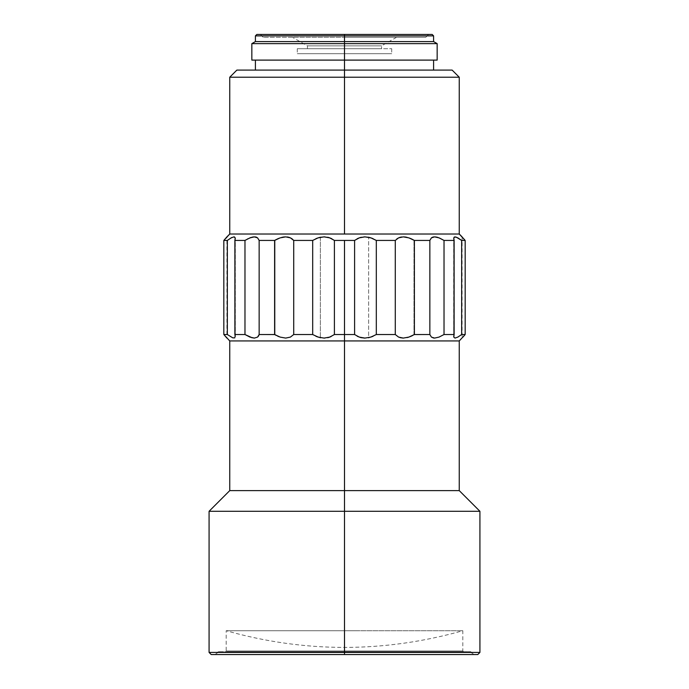 <?xml version="1.0" encoding="UTF-8"?>
<svg xmlns="http://www.w3.org/2000/svg" width="689" height="689" viewBox="0 0 689 689"><rect width="100%" height="100%" fill="white"/><g stroke="black" fill="none" stroke-linecap="round" stroke-linejoin="round"><path stroke-width="0.52" stroke-dasharray="3.44 2.58" d="M331.521 336.353L334.406 334.518L344.5 334.518L334.406 334.518L334.406 240.435L328.128 237.361L324.321 236.878L320.368 237.257L320.368 337.705L324.312 338.084L328.11 337.601L334.406 334.518L334.406 240.435L354.594 240.435L354.594 334.518L344.5 334.518L344.5 654.55L357.238 654.55L331.762 654.55L477.787 654.55L344.5 654.55L474.428 654.55L344.5 654.55L344.5 652.492L470.871 652.492L344.5 652.492L470.871 652.492L344.5 652.492L344.5 651.699L470.871 651.699L332.115 651.699L463.533 651.699L344.5 651.699L344.5 650.984L462.819 650.984L344.5 650.984L462.819 650.984L344.5 650.984L344.5 630.728L462.819 630.728L332.899 630.728L356.101 630.728L344.5 630.728L344.5 650.984L344.5 630.728L226.181 630.728L344.5 630.728L344.5 650.984L226.181 650.984L344.5 650.984L344.5 651.699L344.5 650.984L226.181 650.984L344.5 650.984L344.5 651.699L225.467 651.699L344.5 651.699L344.5 652.492L344.5 651.699L218.129 651.699L344.5 651.699L344.5 652.492L218.129 652.492L344.5 652.492L344.5 654.55L344.5 652.492L218.129 652.492L344.5 652.492L344.5 654.55L214.572 654.55L344.5 654.55L344.5 652.414L209.077 652.414L479.923 652.414L344.5 652.414L344.5 511.29L479.923 511.29L344.5 511.29L344.5 490.62L459.253 490.62L344.5 490.62L344.5 340.934L459.253 340.934L344.5 340.934L344.5 334.518L354.637 334.553M462.328 337.825L462.948 337.093L462.328 337.825M432.821 237.128L431.426 237.86L429.85 240.435L429.85 334.518L413.994 334.751L413.994 240.211L413.994 334.751L429.85 334.518L431.417 337.093L434.578 338.084L439.039 337.102L444.026 334.518L454.12 334.518L453.775 337.093L455.007 338.084L457.832 337.102L461.656 334.518L465.17 334.518L462.104 338.084L462.104 236.87L465.17 240.435L461.656 240.435L456.264 237.137L455.016 236.87L453.775 237.86L454.172 237.137M438.927 337.145L444.026 334.518L444.026 240.435L438.126 237.524M439.057 337.093L434.578 338.084L439.039 337.102M411.505 336.043L412.832 335.388M411.161 336.198L410.05 336.663M405.916 337.851L407.277 337.567M364.679 338.084L368.632 337.705L368.632 237.257L368.632 337.705L376.315 334.518L376.315 240.435L368.632 237.257L364.688 236.878L360.89 237.361L354.594 240.435L354.594 334.518L360.872 337.601L364.679 338.084L368.632 337.705L376.315 334.518L395.288 334.518L398.5 337.059L400.636 337.799L405.761 337.877M414.382 334.518L414.382 240.435L429.85 240.435L414.382 240.435L414.382 334.518L408.878 337.093L403.315 338.084M371.535 238.075L370.157 237.627M397.217 238.652L395.288 240.435L376.237 240.392M329.239 337.283L330.358 336.878M324.166 236.87L323.692 236.878M330.341 238.075L329.23 237.679M354.611 240.427L334.38 240.418M290.482 337.067L293.712 334.518L293.712 240.435L312.685 240.435L293.712 240.435L293.712 334.518L312.685 334.518L293.712 334.518L290.482 337.067L285.875 338.084L290.482 337.067M280.432 337.197L285.875 338.084L280.432 337.197L275.006 334.751L275.006 240.211L275.006 334.751L259.15 334.518L259.15 240.435L257.583 237.869L253.466 236.93M278.95 238.299L277.839 238.764M284.609 236.913L283.515 237.042M289.656 237.541L289.018 237.335M344.5 77.22L459.253 77.22L344.5 77.22L344.5 60.107L433.596 60.107L344.5 60.107L344.5 43.64L437.162 43.64L251.838 43.64L344.5 43.64L344.5 35.88L433.596 35.88L344.5 35.88L344.5 34.45L344.5 37.301L263.25 37.301L344.5 37.301L344.5 34.45L260.39 34.45L344.5 34.45L344.5 45.853L307.44 45.853L344.5 45.853L344.5 37.301L292.472 37.301L344.5 37.301L344.5 45.853L307.44 45.853L344.5 45.853L344.5 48.704L344.5 45.853L344.5 48.704L297.286 48.704L344.5 48.704L344.5 53.69L344.5 48.704L344.5 53.69L297.286 53.69L391.714 53.69L297.286 53.69L344.5 53.69L344.5 48.704L391.714 48.704L297.286 48.704L381.56 48.704L344.5 48.704L344.5 45.853L381.56 45.853L344.5 45.853L344.5 37.301L425.75 37.301L263.25 37.301L396.528 37.301L344.5 37.301L344.5 34.45L428.61 34.45L256.833 34.45L432.167 34.45L344.5 34.45L344.5 35.88L255.404 35.88L344.5 35.88L344.5 41.581L255.404 41.581L344.5 41.581L344.5 60.107L251.838 60.107L433.596 60.107L255.404 60.107L344.5 60.107L255.404 60.107L344.5 60.107L344.5 70.089L433.596 70.089L236.87 70.089L452.13 70.089L344.5 70.089L344.5 77.22L229.747 77.22L344.5 77.22L344.5 234.019L344.5 77.22M459.253 234.019L229.747 234.019L459.253 234.019M437.162 60.107L344.5 60.107L437.162 60.107M433.596 41.581L344.5 41.581L433.596 41.581M344.5 53.69L391.714 53.69L344.5 53.69M344.5 48.704L381.56 48.704L344.5 48.704M344.5 45.853L381.56 45.853L344.5 45.853M344.5 37.301L425.75 37.301L344.5 37.301M332.899 630.728L226.181 630.728L332.899 630.728M226.672 237.128L226.052 237.86L226.896 236.87L226.896 338.084L223.83 334.518L223.83 240.435L226.052 237.869L223.83 240.435L227.344 240.435L223.83 240.435L223.83 334.518L227.344 334.518L223.83 334.518L226.896 338.084M229.342 238.997L227.344 240.435L227.344 334.518L231.159 337.093L227.344 334.518L231.159 337.093L233.984 338.084L232.736 337.825L233.984 338.084L235.225 337.102L233.993 338.084L234.82 337.834L235.276 336.568L235.276 238.385L234.828 237.137L233.993 236.87L229.342 238.997M235.233 238.997L234.88 240.435L235.233 238.997M252.312 237.128L244.974 240.435L234.88 240.435L235.225 237.869L233.993 236.87L231.168 237.86L227.344 240.435L227.344 334.518M257.583 337.093L254.422 338.084L257.574 337.102L259.15 334.518L274.618 334.518L274.618 240.435L259.15 240.435L274.618 240.435L275.006 334.751M277.503 238.911L276.168 239.574M283.084 237.111L281.723 237.395M288.286 237.145L287.184 236.956M292.265 239.005L291.636 238.549M316.337 238.515L312.685 240.435L312.685 334.518L320.368 337.705L320.368 237.257L316.337 238.515M399.448 237.507L399.913 237.352M401.635 236.982L400.714 237.145M404.417 236.921L405.227 236.999M407.121 237.361L405.916 237.111M410.041 238.291L410.997 238.687M412.763 239.539L411.488 238.911M436.731 237.137L433.708 236.93M454.12 240.435L453.775 337.093L455.007 338.084L457.832 337.102L461.656 334.518L461.656 240.435L457.841 237.869L455.016 236.87L453.775 237.86L454.12 240.435L444.026 240.435L454.12 240.435L454.12 334.518L444.026 334.518L444.026 240.435M332.115 651.699L218.129 651.699L332.115 651.699M332.83 651.699L225.467 651.699L332.83 651.699M356.17 651.699L463.533 651.699L356.17 651.699M290.431 337.093L285.711 338.084M234.828 337.825L234.88 240.435L244.974 240.435L244.974 334.518L234.88 334.518L234.88 240.435M249.961 237.86L244.974 240.435L244.974 334.518L251.821 337.713M254.413 236.87L251.425 237.352M257.583 237.86L255.86 237.033M234.88 334.518L244.974 334.518L249.943 337.093L254.396 338.084L257.574 337.102L259.15 334.518L259.15 240.435M312.711 240.427L312.685 334.518L320.368 337.705L324.312 338.084L328.11 337.601M318.826 237.636L317.448 238.084M354.594 334.518L360.872 337.601M359.761 237.679L358.642 238.084M376.315 240.435L395.288 240.435L395.288 334.518L376.315 334.518L376.315 240.435M403.091 338.084L408.551 337.197M398.543 337.076L399.982 337.627M395.288 240.435L395.288 334.518L398.5 337.059M431.426 237.86L429.85 240.435L429.85 334.518L431.417 337.093L433.14 337.92M434.587 236.87L432.959 237.085M439.048 237.86L437.179 237.249M453.75 237.972L454.12 334.518M461.656 240.435L465.17 240.435L465.17 334.518L461.656 334.518L461.656 240.435M462.948 237.869L465.17 240.435L465.17 334.518L462.948 337.093M461.656 334.518L457.841 337.093L455.016 338.084M431.426 337.102L429.85 334.518M370.923 337.093L364.937 338.084M278.985 336.68L280.294 337.145M276.263 335.431L277.512 336.051M249.504 336.921L249.943 337.093M344.5 340.934L229.747 340.934L344.5 340.934M344.5 490.62L229.747 490.62L344.5 490.62M344.5 654.55L211.213 654.55L344.5 654.55M331.762 654.55L214.572 654.55L331.762 654.55M357.238 654.55L474.428 654.55L357.238 654.55M344.5 511.29L209.077 511.29L344.5 511.29M218.129 651.699L218.129 652.492L214.572 654.55M463.533 651.699L462.819 650.984L462.819 630.728C383.937 652.965 305.063 652.965 226.181 630.728L226.181 650.984L225.467 651.699M263.25 37.301L260.39 34.45M307.44 48.704L307.44 45.853L292.472 37.301M297.286 48.704L297.286 53.69M391.714 48.704L391.714 53.69M396.528 37.301L381.56 45.853L381.56 48.704M425.75 37.301L428.61 34.45M235.276 336.568L235.276 238.385M453.724 336.568L453.724 238.385M470.871 651.699L470.871 652.492L474.428 654.55"/><path stroke-width="1.03" d="M344.5 652.414L479.923 652.414L209.077 652.414L344.5 652.414L344.5 654.55L477.787 654.55L344.5 654.55L344.5 511.29L344.5 652.414M477.787 654.55L479.923 652.414L479.923 511.29L344.5 511.29L479.923 511.29L459.253 490.62L344.5 490.62L344.5 511.29L344.5 490.62L459.253 490.62L459.253 340.934L344.5 340.934L344.5 490.62L344.5 340.934L459.253 340.934L465.17 334.518L461.656 334.518L457.841 337.093L455.016 338.084L453.775 337.102L454.12 334.518L444.026 334.518L439.057 337.093L434.604 338.084L431.426 337.102L429.85 334.518L414.382 334.518L408.878 337.093L403.315 338.084L398.587 337.102L395.288 334.518L376.315 334.518L370.923 337.093L364.937 338.084L359.227 337.102L354.594 334.518L344.5 334.518L344.5 340.934L344.5 240.435L334.406 240.435L330.341 238.075M433.82 338.041L431.426 337.102M410.05 336.663L411.505 336.043M412.832 335.388L411.161 336.198M408.551 337.197L407.277 337.567M372.112 336.663L373.093 336.258M368.365 337.756L369.278 337.558M364.18 338.066L364.791 338.084M360.244 337.429L361.303 337.696M357.16 336.18L358.013 336.602M454.172 237.137L456.247 237.128L461.656 240.435L465.17 240.435L459.253 234.019L229.747 234.019L223.83 240.435L227.344 240.435L231.159 237.869L233.984 236.87L235.225 237.86L234.88 240.435L244.974 240.435L249.943 237.869L254.396 236.87L257.574 237.86L259.15 240.435L274.618 240.435L280.122 237.869L285.685 236.87L290.413 237.86L293.712 240.435L312.685 240.435L318.077 237.869L324.063 236.87L329.773 237.86L334.406 240.435L354.594 240.435L359.21 237.869L364.903 236.87L370.906 237.86L376.315 240.435L395.288 240.435L398.569 237.869L403.289 236.87L408.853 237.86L412.763 239.539M370.157 237.627L368.348 237.197M396.726 239.014L398.543 237.877L395.288 240.435L376.315 240.435L371.535 238.075M327.706 337.696L329.239 337.283M330.358 336.878L330.978 336.611M329.23 237.679L324.321 236.878L319.722 237.395M319.705 337.558L320.652 337.756M324.82 236.887L324.166 236.87M281.723 237.395L283.515 237.042M277.839 238.764L274.618 240.435L280.122 237.869L285.685 236.87L290.413 237.86L293.712 240.435L290.457 237.877L292.265 239.005M287.184 236.956L289.018 237.335M334.406 240.435L334.406 334.518L354.594 334.518L354.594 240.435L344.5 240.435L344.5 334.518L334.406 334.518L329.79 337.093L324.097 338.084L318.094 337.102L312.685 334.518L312.685 240.435L318.077 237.869L324.063 236.87L329.773 237.86L334.406 240.435L334.406 334.518L329.79 337.093L324.097 338.084L318.094 337.102L312.685 334.518L312.685 240.435L293.712 240.435L292.291 239.023M403.315 338.084L398.587 337.102L395.288 334.518L395.288 240.435L398.569 237.869L403.289 236.87L408.853 237.86L414.382 240.435L414.382 334.518L429.85 334.518L429.85 240.435L414.382 240.435L429.85 240.435L431.417 237.869L434.578 236.87L439.039 237.86L444.026 240.435L454.12 240.435L453.775 237.869L455.007 236.87L457.763 237.826M256.833 34.45L255.404 35.88L255.404 41.581L251.838 43.64L251.838 60.107L344.5 60.107L344.5 41.581L255.404 41.581L344.5 41.581L344.5 35.88L255.404 35.88L344.5 35.88L344.5 34.45L432.167 34.45L256.833 34.45L344.5 34.45L344.5 35.88L433.596 35.88L344.5 35.88L344.5 43.64L251.838 43.64L437.162 43.64L344.5 43.64L344.5 77.22L459.253 77.22L344.5 77.22L344.5 234.019L459.253 234.019L462.104 236.87M226.896 236.87L229.747 234.019L344.5 234.019L344.5 77.22L229.747 77.22L344.5 77.22L344.5 70.089L452.13 70.089L236.87 70.089L344.5 70.089L344.5 60.107L437.162 60.107L251.838 60.107M344.5 41.581L433.596 41.581L344.5 41.581M234.828 337.825L232.753 337.834L227.344 334.518L223.83 334.518L223.83 240.435L223.83 334.518L227.344 334.518L227.344 240.435L223.83 240.435L226.672 237.128M227.344 334.518L227.344 240.435L231.159 237.869L233.984 236.87L235.225 237.86L235.268 238.678M247.489 238.997L247.971 238.747M245.405 240.177L249.943 237.869L254.413 236.87L257.574 237.86L259.15 240.435L259.15 334.518L274.618 334.518L274.618 240.435L259.15 240.435L259.15 334.518L257.583 337.093L254.422 338.084L249.961 337.102L244.974 334.518L244.974 240.435L234.88 240.435L234.88 334.518L244.974 334.518L244.974 240.435M251.425 237.352L250.288 237.731M252.312 237.128L253.466 236.93M256.825 237.378L256.196 237.128M255.18 236.913L255.86 237.033M257.583 237.869L259.15 240.435M278.95 238.299L277.503 238.911M276.168 239.574L274.618 240.435L274.618 334.518L259.15 334.518L258.59 335.913M284.609 236.913L283.084 237.111M289.656 237.541L288.286 237.145M316.888 238.291L315.906 238.704M320.635 237.205L318.826 237.636M328.756 237.533L327.697 237.257M331.84 238.773L330.987 238.36M358.022 238.351L357.16 238.773M361.294 237.266L360.261 237.524M364.782 236.878L364.231 236.887M373.093 238.704L372.12 238.299M369.295 237.404L364.688 236.878L359.761 237.679M400.714 237.145L399.448 237.507M399.913 237.352L401.635 236.982M405.916 237.111L404.417 236.921M405.227 236.999L407.121 237.361M411.488 238.911L410.041 238.291M414.382 334.518L414.382 240.435L410.997 238.687M431.882 237.541L434.587 236.87L439.039 237.86L444.026 240.435L439.737 238.144M432.821 237.128L433.708 236.93M438.126 237.524L436.705 237.128M435.353 236.913L437.179 237.249M290.431 337.093L293.712 334.518L293.712 240.435L293.712 334.518L312.685 334.518L293.712 334.518L290.431 337.093L285.711 338.084L280.147 337.102L274.618 334.518L280.147 337.102L285.711 338.084M234.958 240.194L235.001 334.897M235.268 336.275L234.88 334.518L244.974 334.518L252.269 337.825M226.896 338.084L223.83 334.518L229.747 340.934L344.5 340.934L229.747 340.934L229.747 490.62L344.5 490.62L229.747 490.62L209.077 511.29L344.5 511.29L209.077 511.29L209.077 652.414L211.213 654.55L344.5 654.55L211.213 654.55M231.168 237.86L231.926 237.472M234.553 236.973L233.855 236.878M251.821 337.713L252.312 337.834M317.448 238.084L312.685 240.435M360.872 337.601L364.679 338.084M358.642 238.084L354.594 240.435L359.21 237.869L364.903 236.87L370.906 237.86L376.315 240.435L376.315 334.518L395.288 334.518L395.288 240.435M399.982 337.627L403.091 338.084M433.14 337.92L434.578 338.084M432.959 237.085L431.417 237.86L429.85 240.435L429.85 334.518M453.732 238.687L453.775 237.869M462.948 337.093L465.17 334.518L465.17 240.435L462.948 237.869M465.17 240.435L461.656 240.435L461.656 334.518L465.17 334.518L465.17 240.435M455.016 338.084L453.775 337.102L453.732 336.275M453.999 334.897L454.042 240.194M457.832 237.86L461.656 240.435L461.656 334.518M454.12 240.435L444.026 240.435L444.026 334.518L454.12 334.518L454.12 240.435M444.026 240.435L444.026 334.518L439.057 337.093M364.937 338.084L359.227 337.102L354.594 334.518L354.594 240.435M376.315 240.435L376.315 334.518L370.923 337.093M328.11 337.601L328.739 337.429M324.218 338.084L324.777 338.075M315.906 336.258L316.88 336.663M277.512 336.051L278.985 336.68M275.006 334.751L276.263 335.431M257.574 337.102L258.564 335.956M253.664 338.049L254.396 338.084M452.13 70.089L459.253 77.22L459.253 234.019M433.596 60.107L433.596 70.089M432.167 34.45L433.596 35.88L433.596 41.581L437.162 43.64L437.162 60.107M255.404 60.107L255.404 70.089M236.87 70.089L229.747 77.22L229.747 234.019"/></g></svg>
